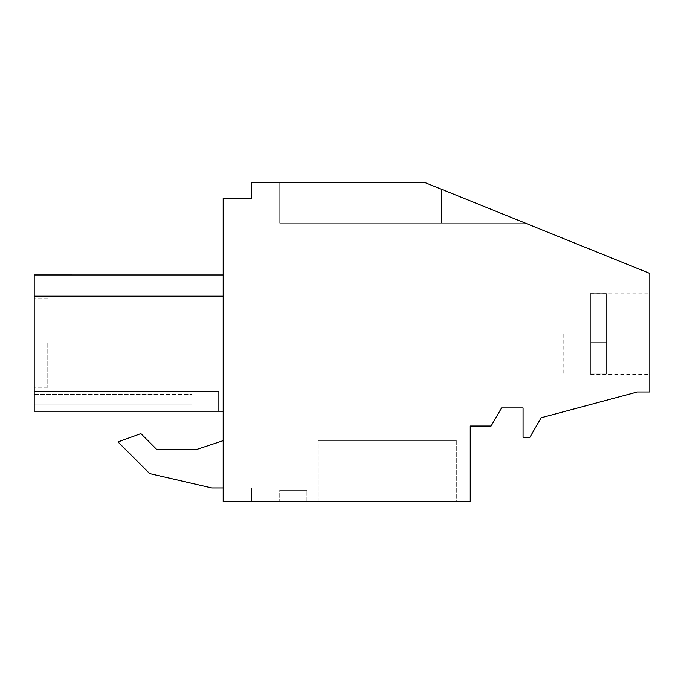 <?xml version="1.0" encoding="UTF-8"?>
<svg xmlns="http://www.w3.org/2000/svg" width="684" height="684" viewBox="0 0 684 684"><rect width="100%" height="100%" fill="white"/><g stroke="black" fill="none" stroke-linecap="round" stroke-linejoin="round"><path stroke-width="0.51" stroke-dasharray="3.42 2.56" d="M649.8 273.42L649.8 391.983L637.351 391.983L541.155 417.762L529.844 437.358L523.055 437.358L523.055 407.938L501.552 407.938L491.095 426.038L470.241 426.038L470.241 501.569L223.189 501.569L251.456 501.569L251.456 487.983L223.189 487.983L251.456 487.983L251.456 501.569L251.456 487.983L223.189 487.983L251.456 487.983L251.456 501.569L251.456 487.983L223.189 487.983L251.456 487.983L251.456 501.569L251.456 487.983L223.189 487.983L251.456 487.983L251.456 501.569L251.456 487.983L223.189 487.983L251.456 487.983L251.456 501.569L251.456 487.983L223.189 487.983L251.456 487.983L251.456 501.569L251.456 487.983L223.189 487.983L251.456 487.983L251.456 501.569L251.456 487.983L223.189 487.983L251.456 487.983L251.456 501.569L251.456 487.983L223.189 487.983L251.456 487.983L251.456 501.569L251.456 487.983L223.189 487.983L251.456 487.983L251.456 501.569L251.456 487.983L223.189 487.983L251.456 487.983L251.456 501.569L251.456 487.983L223.189 487.983L251.456 487.983L251.456 501.569L251.456 487.983L223.189 487.983L251.456 487.983L251.456 501.569L251.456 487.983L223.189 487.983L251.456 487.983L251.456 501.569L251.456 487.983L223.189 487.983L251.456 487.983L251.456 501.569L251.456 487.983L223.189 487.983L251.456 487.983L251.456 501.569L251.456 487.983L223.189 487.983L251.456 487.983L251.456 501.569L223.189 501.569L251.456 501.569L223.189 501.569L251.456 501.569L223.189 501.569L251.456 501.569L223.189 501.569L251.456 501.569L223.189 501.569L251.456 501.569L223.189 501.569L251.456 501.569L223.189 501.569L251.456 501.569L223.189 501.569L251.456 501.569L223.189 501.569L251.456 501.569L223.189 501.569L251.456 501.569L223.189 501.569L251.456 501.569L223.189 501.569L251.456 501.569L223.189 501.569L251.456 501.569L223.189 501.569L251.456 501.569L223.189 501.569L251.456 501.569L223.189 501.569L251.456 501.569L223.189 501.569L223.189 198.24L251.456 198.24L251.456 182.431L424.593 182.431L649.8 273.42M649.8 333.818L649.8 374.541L649.8 333.818M456.288 501.569L318.222 501.569L456.288 501.569L318.222 501.569L456.288 501.569L318.222 501.569L456.288 501.569L318.222 501.569L456.288 501.569L318.222 501.569L456.288 501.569L318.222 501.569L456.288 501.569L318.222 501.569L456.288 501.569L318.222 501.569L456.288 501.569L318.222 501.569L456.288 501.569L318.222 501.569L456.288 501.569L318.222 501.569L456.288 501.569L318.222 501.569L456.288 501.569L318.222 501.569L456.288 501.569L318.222 501.569L456.288 501.569L318.222 501.569L456.288 501.569L318.222 501.569L456.288 501.569L318.222 501.569L456.288 501.569L456.288 440.453L318.222 440.453L456.288 440.453L318.222 440.453L456.288 440.453L318.222 440.453L456.288 440.453L318.222 440.453L456.288 440.453L318.222 440.453L456.288 440.453L318.222 440.453L456.288 440.453L318.222 440.453L456.288 440.453L318.222 440.453L456.288 440.453L318.222 440.453L456.288 440.453L318.222 440.453L456.288 440.453L318.222 440.453L456.288 440.453L318.222 440.453L456.288 440.453L318.222 440.453L456.288 440.453L318.222 440.453L456.288 440.453L318.222 440.453L456.288 440.453L318.222 440.453L456.288 440.453L318.222 440.453L456.288 440.453L456.288 501.569M279.739 501.569L306.902 501.569L279.739 501.569L306.902 501.569L279.739 501.569L306.902 501.569L279.739 501.569L306.902 501.569L279.739 501.569L306.902 501.569L279.739 501.569L306.902 501.569L279.739 501.569L306.902 501.569L279.739 501.569L306.902 501.569L279.739 501.569L306.902 501.569L279.739 501.569L306.902 501.569L279.739 501.569L306.902 501.569L279.739 501.569L306.902 501.569L279.739 501.569L306.902 501.569L279.739 501.569L306.902 501.569L279.739 501.569L306.902 501.569L279.739 501.569L306.902 501.569L279.739 501.569L306.902 501.569L279.739 501.569L279.739 490.248L306.902 490.248L279.739 490.248L306.902 490.248L279.739 490.248L306.902 490.248L279.739 490.248L306.902 490.248L279.739 490.248L306.902 490.248L279.739 490.248L306.902 490.248L279.739 490.248L306.902 490.248L279.739 490.248L306.902 490.248L279.739 490.248L306.902 490.248L279.739 490.248L306.902 490.248L279.739 490.248L306.902 490.248L279.739 490.248L306.902 490.248L279.739 490.248L306.902 490.248L279.739 490.248L306.902 490.248L279.739 490.248L306.902 490.248L279.739 490.248L306.902 490.248L279.739 490.248L306.902 490.248L279.739 490.248L279.739 501.569M223.189 440.658L223.189 487.949L223.189 440.658L196.026 449.67L156.944 449.67L140.878 433.605L117.999 441.932L149.659 473.584L211.869 487.949L223.189 487.949L223.189 440.658L196.026 449.67L156.944 449.67L140.878 433.605L117.999 441.932L149.659 473.584L211.869 487.949L223.189 487.949L223.189 440.658L196.026 449.67M34.2 391.308L191.956 391.308L34.2 391.308L191.956 391.308L34.2 391.308L191.956 391.308L34.2 391.308L191.956 391.308L34.2 391.308L191.956 391.308L34.2 391.308L191.956 391.308L34.2 391.308L191.956 391.308L34.2 391.308L191.956 391.308L34.2 391.308L191.956 391.308L34.2 391.308L191.956 391.308L34.2 391.308L191.956 391.308L34.2 391.308L191.956 391.308L34.2 391.308L191.956 391.308L34.2 391.308L191.956 391.308L34.2 391.308L191.956 391.308L34.2 391.308L191.956 391.308L34.2 391.308L191.956 391.308L34.2 391.308L34.2 411.238L34.2 397.943L34.2 411.238L191.956 411.238L34.2 411.238L191.956 411.238L34.2 411.238L191.956 411.238L34.2 411.238L191.956 411.238L34.2 411.238L191.956 411.238L34.2 411.238L191.956 411.238L34.2 411.238L191.956 411.238L34.2 411.238L34.2 397.943L34.2 411.238L191.956 411.238L34.2 411.238L34.2 397.943L34.2 411.238L191.956 411.238L34.2 411.238L34.2 397.943L34.2 411.238L191.956 411.238L34.2 411.238L34.2 397.943L34.2 411.238L191.956 411.238L34.2 411.238L34.2 397.943L34.2 411.238L191.956 411.238L34.2 411.238L34.2 397.943L34.2 411.238L191.956 411.238L34.2 411.238L34.2 397.943L34.2 411.238L191.956 411.238L34.2 411.238L34.2 397.943L34.2 411.238L223.189 411.238L223.189 274.959L223.189 296.181L223.189 274.959L223.189 296.181L223.189 274.959L223.189 296.181L223.189 274.959L223.189 296.181L223.189 274.959L223.189 296.181L223.189 274.959L223.189 296.181L223.189 274.959L223.189 296.181L223.189 274.959L223.189 296.181L223.189 274.959L223.189 296.181L223.189 274.959L223.189 296.181L223.189 274.959L223.189 296.181L223.189 274.959L223.189 296.181L223.189 274.959L223.189 296.181L223.189 274.959L223.189 296.181L223.189 274.959L223.189 296.181L223.189 274.968L223.189 296.181L34.2 296.181L223.189 296.181L34.2 296.181L223.189 296.181L34.2 296.181L223.189 296.181L34.2 296.181L223.189 296.181L34.2 296.181L34.2 274.959L223.189 274.968L34.2 274.959L34.2 296.181L34.2 274.959L34.2 296.181L34.2 274.959L34.2 296.181L34.2 274.959L34.2 296.181L34.2 274.959L34.2 296.181L34.2 274.959L34.2 296.181L34.2 274.968L34.2 296.181L34.2 274.968L34.2 296.181L34.2 274.968L34.2 296.181L34.2 274.968L34.2 296.181L223.189 296.181L34.2 296.181L223.189 296.181L34.2 296.181L34.2 411.238L223.189 411.238L223.189 296.181L34.2 296.181L223.189 296.181L34.2 296.181L223.189 296.181L34.2 296.181L223.189 296.181L34.2 296.181L223.189 296.181L34.2 296.181L223.189 296.181L34.2 296.181L223.189 296.181L34.2 296.181L223.189 296.181L34.2 296.181L223.189 296.181L34.2 296.181L223.189 296.181L34.2 296.181L223.189 296.181L34.2 296.181L223.189 296.181L34.2 296.181L223.189 296.181L34.2 296.181L223.189 296.181L34.2 296.181L34.2 274.959L34.2 296.181L223.189 296.181L34.2 296.181L223.189 296.181L34.2 296.181L223.189 296.181L34.2 296.181L34.2 274.959L34.2 296.181L223.189 296.181M424.593 182.431L279.739 182.431L279.739 223.172L441.573 223.172L279.739 223.172L279.739 182.431L279.739 223.172L441.573 223.172L279.739 223.172L279.739 182.431L279.739 223.172L441.573 223.172L279.739 223.172L279.739 182.431L279.739 223.172L441.573 223.172L279.739 223.172L279.739 182.431L279.739 223.172L441.573 223.172L279.739 223.172L279.739 182.431L279.739 223.172L441.573 223.172L279.739 223.172L279.739 182.431L279.739 223.172L441.573 223.172L279.739 223.172L279.739 182.431L279.739 223.172L441.573 223.172L279.739 223.172L279.739 182.431L279.739 223.172L441.573 223.172L279.739 223.172L279.739 182.431L279.739 223.172L441.573 223.172L279.739 223.172L279.739 182.431L279.739 223.172L441.573 223.172L279.739 223.172L279.739 182.431L279.739 223.172L441.573 223.172L279.739 223.172L279.739 182.431L279.739 223.172L441.573 223.172L279.739 223.172L279.739 182.431L279.739 223.172L441.573 223.172L279.739 223.172L279.739 182.431L279.739 223.172L441.573 223.172L279.739 223.172L279.739 182.431L279.739 223.172L441.573 223.172L279.739 223.172L279.739 182.431L279.739 223.172L441.573 223.172L279.739 223.172L279.739 182.431L424.593 182.431L279.739 182.431L424.593 182.431L279.739 182.431L424.593 182.431L279.739 182.431L424.593 182.431L279.739 182.431L424.593 182.431L279.739 182.431L424.593 182.431L279.739 182.431L424.593 182.431L279.739 182.431L424.593 182.431L279.739 182.431L424.593 182.431L279.739 182.431L424.593 182.431L279.739 182.431L424.593 182.431L279.739 182.431L424.593 182.431L279.739 182.431L424.593 182.431L279.739 182.431L424.593 182.431L279.739 182.431L424.593 182.431L279.739 182.431L424.593 182.431L279.739 182.431L424.593 182.431L441.573 189.288L441.573 223.172L441.573 189.288L441.573 223.172L441.573 189.288L441.573 223.172L441.573 189.288L441.573 223.172L441.573 189.288L441.573 223.172L441.573 189.288L441.573 223.172L441.573 189.288L441.573 223.172L441.573 189.288L441.573 223.172L441.573 189.288L441.573 223.172L441.573 189.288L441.573 223.172L441.573 189.288L441.573 223.172L441.573 189.288L441.573 223.172L441.573 189.288L441.573 223.172L441.573 189.288L441.573 223.172L441.573 189.288L441.573 223.172L441.573 189.288L441.573 223.172L441.573 189.288L441.573 223.172L441.573 189.288L441.573 223.172L525.432 223.172L441.573 189.288L441.573 223.172L525.432 223.172L441.573 189.288L441.573 223.172L525.432 223.172L441.573 189.288L441.573 223.172L525.432 223.172L441.573 189.288L441.573 223.172L525.432 223.172L441.573 189.288L441.573 223.172L525.432 223.172L441.573 189.288L441.573 223.172L525.432 223.172L441.573 189.288L441.573 223.172L525.432 223.172L441.573 189.288L441.573 223.172L525.432 223.172L441.573 189.288L441.573 223.172L525.432 223.172L441.573 189.288L441.573 223.172L525.432 223.172L441.573 189.288L441.573 223.172L525.432 223.172L441.573 189.288L441.573 223.172L525.432 223.172L441.573 189.288L441.573 223.172L525.432 223.172L441.573 189.288L441.573 223.172L525.432 223.172L441.573 189.288L441.573 223.172L525.432 223.172L441.573 189.288L441.573 223.172L525.432 223.172L441.573 189.288L441.573 223.172L525.432 223.172L441.573 189.288L441.573 223.172L525.432 223.172L441.573 189.288L441.573 223.172L525.432 223.172L441.573 189.288L441.573 223.172L525.432 223.172L441.573 189.288L441.573 223.172L525.432 223.172L441.573 189.288L441.573 223.172L525.432 223.172L441.573 189.288L441.573 223.172L525.432 223.172L441.573 189.288L441.573 223.172L525.432 223.172L441.573 189.288L441.573 223.172L525.432 223.172L441.573 189.288L441.573 223.172L525.432 223.172L441.573 189.288L441.573 223.172L525.432 223.172L441.573 189.288L441.573 223.172L525.432 223.172L441.573 189.288L441.573 223.172L525.432 223.172L441.573 189.288L441.573 223.172L525.432 223.172L441.573 189.288L441.573 223.172L525.432 223.172L441.573 189.288L441.573 223.172L525.432 223.172L441.573 189.288L441.573 223.172L525.432 223.172L424.593 182.431M563.796 333.818L563.796 374.541L563.796 333.818M318.222 501.569L318.222 440.453L318.222 501.569M306.902 501.569L306.902 490.248L306.902 501.569M191.956 411.238L191.956 391.308L218.623 391.308L191.956 391.308L191.956 411.238L191.956 391.308L191.956 404.885L34.2 404.885L191.956 404.885L191.956 411.238L191.956 391.308L218.623 391.308L191.956 391.308L191.956 411.238L191.956 391.308L191.956 404.885L34.2 404.885L191.956 404.885L191.956 411.238L191.956 391.308L218.623 391.308L191.956 391.308L191.956 411.238L191.956 391.308L191.956 404.885L34.2 404.885L191.956 404.885L191.956 411.238L191.956 391.308L218.623 391.308L191.956 391.308L191.956 411.238L191.956 391.308L191.956 404.885L34.2 404.885L191.956 404.885L191.956 411.238L191.956 391.308L218.623 391.308L191.956 391.308L191.956 411.238L191.956 391.308L191.956 404.885L34.2 404.885L191.956 404.885L191.956 411.238L191.956 391.308L218.623 391.308L191.956 391.308L191.956 411.238L191.956 391.308L191.956 404.885L34.2 404.885L191.956 404.885L191.956 411.238L191.956 391.308L218.623 391.308L191.956 391.308L191.956 411.238L191.956 391.308L191.956 404.885L34.2 404.885L191.956 404.885L191.956 411.238L191.956 391.308L218.623 391.308L191.956 391.308L191.956 411.238L191.956 391.308L191.956 404.885L34.2 404.885L191.956 404.885L191.956 411.238L191.956 391.308L218.623 391.308L191.956 391.308L191.956 411.238L191.956 391.308L191.956 404.885L34.2 404.885L191.956 404.885L191.956 411.238L191.956 391.308L218.623 391.308L191.956 391.308L191.956 411.238L191.956 391.308L191.956 404.885L34.2 404.885L191.956 404.885L191.956 411.238L191.956 391.308L218.623 391.308L191.956 391.308L191.956 411.238L191.956 391.308L191.956 404.885L34.2 404.885L191.956 404.885L191.956 411.238L191.956 391.308L218.623 391.308L191.956 391.308L191.956 411.238L191.956 391.308L191.956 404.885L34.2 404.885L191.956 404.885L191.956 411.238L191.956 391.308L218.623 391.308L191.956 391.308L191.956 411.238L191.956 391.308L191.956 404.885L34.2 404.885L191.956 404.885L191.956 411.238L191.956 391.308L218.623 391.308L191.956 391.308L191.956 411.238L191.956 391.308L191.956 404.885L34.2 404.885L191.956 404.885L191.956 411.238L191.956 391.308L218.623 391.308L191.956 391.308L191.956 411.238L191.956 391.308L191.956 404.885L34.2 404.885L191.956 404.885L191.956 411.238L191.956 391.308L218.623 391.308L191.956 391.308L191.956 411.238L191.956 391.308L191.956 404.885L34.2 404.885L191.956 404.885L191.956 411.238L191.956 391.308L218.623 391.308L191.956 391.308L191.956 411.238L191.956 391.308L191.956 404.885L34.2 404.885L191.956 404.885L191.956 411.238L34.2 411.238L191.956 411.238L34.2 411.238L34.2 394.377L34.2 411.238L34.2 394.377L34.2 411.238L34.2 394.377L34.2 411.238L34.2 394.377L34.2 411.238L34.2 397.943L223.189 397.943L34.2 397.943L223.189 397.943L34.2 397.943L223.189 397.943L34.2 397.943L223.189 397.943L34.2 397.943L223.189 397.943L34.2 397.943L223.189 397.943L34.2 397.943L223.189 397.943L34.2 397.943L223.189 397.943L34.2 397.943L223.189 397.943L34.2 397.943L223.189 397.943L34.2 397.943L223.189 397.943L34.2 397.943L223.189 397.943L34.2 397.943L223.189 397.943L34.2 397.943L223.189 397.943L34.2 397.943L223.189 397.943L34.2 397.943L223.189 397.943L34.2 397.943L34.2 411.238L223.189 411.238L34.2 411.238L223.189 411.238L34.2 411.238L223.189 411.238L34.2 411.238L223.189 411.238L34.2 411.238L223.189 411.238L34.2 411.238L223.189 411.238L34.2 411.238L223.189 411.238L34.2 411.238L223.189 411.238L34.2 411.238L223.189 411.238L34.2 411.238L223.189 411.238L34.2 411.238L34.2 397.943L34.2 411.238L223.189 411.238L34.2 411.238L223.189 411.238L34.2 411.238L34.2 397.943L34.2 411.238L223.189 411.238L34.2 411.238L223.189 411.238L34.2 411.238L34.2 397.943L34.2 411.238L223.189 411.238L34.2 411.238L218.623 411.238L191.956 411.238L218.623 411.238L191.956 411.238L218.623 411.238L191.956 411.238L218.623 411.238L191.956 411.238L218.623 411.238L191.956 411.238L218.623 411.238L191.956 411.238L218.623 411.238L191.956 411.238L218.623 411.238L191.956 411.238L218.623 411.238L191.956 411.238L218.623 411.238L191.956 411.238L218.623 411.238L191.956 411.238L218.623 411.238L191.956 411.238L218.623 411.238L191.956 411.238L218.623 411.238L191.956 411.238L218.623 411.238L191.956 411.238L218.623 411.238L191.956 411.238L218.623 411.238L218.623 391.308L218.623 411.238M223.189 274.959L34.2 274.959L223.189 274.959L34.2 274.959L223.189 274.959L34.2 274.959L223.189 274.959L34.2 274.959L223.189 274.959L34.2 274.959L223.189 274.959L34.2 274.959L223.189 274.959L34.2 274.959L34.2 296.181M156.944 449.67L140.878 433.605L117.999 441.932M34.2 343.094L34.2 387.229L34.2 343.094M34.2 394.377L191.956 394.377L34.2 394.377M47.777 343.094L47.777 387.229L47.777 343.094M606.571 333.818L606.571 373.968L606.571 293.667L606.571 373.968L606.571 293.667L606.571 373.968L606.571 342.616L590.728 342.616L590.728 373.968L606.571 373.968L606.571 293.667L606.571 325.02L590.728 325.02L590.728 293.667L606.571 293.667L606.571 373.968L606.571 342.616L590.728 342.616L590.728 325.02L590.728 342.616L606.571 342.616L590.728 342.616L590.728 374.541L590.728 373.968L606.571 373.968L606.571 293.667L606.571 325.02L590.728 325.02L606.571 325.02L606.571 342.616L606.571 293.667L606.571 373.968L606.571 293.667L606.571 325.02L590.728 325.02L606.571 325.02L590.728 325.02L590.728 293.094L590.728 293.667L606.571 293.667L606.571 373.968L606.571 342.616L590.728 342.616L590.728 325.02L590.728 342.616L606.571 342.616L590.728 342.616L590.728 373.968L590.728 325.02L606.571 325.02L606.571 342.616L590.728 342.616L606.571 342.616L606.571 293.667L606.571 325.02L590.728 325.02L606.571 325.02L590.728 325.02L590.728 293.667L590.728 373.968L606.571 373.968L606.571 293.667L606.571 373.968L606.571 293.667L606.571 342.616L590.728 342.616L590.728 325.02L606.571 325.02L606.571 293.667L606.571 373.968L606.571 342.616L590.728 342.616L606.571 342.616L590.728 342.616L590.728 374.541L590.728 373.968L606.571 373.968L606.571 293.667L606.571 325.02L590.728 325.02L606.571 325.02L590.728 325.02L590.728 293.667L606.571 293.667L606.571 373.968L606.571 293.667L606.571 373.968L606.571 342.616L590.728 342.616L590.728 325.02L590.728 342.616L606.571 342.616L590.728 342.616L590.728 373.968L590.728 325.02L606.571 325.02L590.728 325.02L606.571 325.02L590.728 325.02L590.728 293.094L590.728 293.667L606.571 293.667L606.571 342.616L590.728 342.616L606.571 342.616L606.571 293.667L606.571 333.818L606.571 293.667L606.571 325.02L590.728 325.02L590.728 373.968L606.571 373.968L606.571 293.667L606.571 373.968L606.571 342.616L590.728 342.616L590.728 325.02L606.571 325.02L590.728 325.02L606.571 325.02L606.571 342.616L590.728 342.616L606.571 342.616L590.728 342.616L590.728 374.541L590.728 373.968L606.571 373.968L606.571 293.667L606.571 373.968L606.571 325.02L590.728 325.02L590.728 293.667L590.728 342.616L590.728 325.02L606.571 325.02L590.728 325.02L606.571 325.02L606.571 373.968L606.571 293.667L606.571 373.968L606.571 342.616L590.728 342.616L606.571 342.616L590.728 342.616L590.728 373.968L590.728 293.667L606.571 293.667L606.571 325.02L590.728 325.02L590.728 342.616L606.571 342.616L590.728 342.616L590.728 373.968L606.571 373.968L606.571 293.667L606.571 373.968L606.571 325.02L590.728 325.02L606.571 325.02L606.571 373.968L606.571 293.667L606.571 373.968L606.571 342.616L590.728 342.616L590.728 325.02L606.571 325.02L590.728 325.02L590.728 293.094L590.728 293.667L606.571 293.667L606.571 325.02L590.728 325.02L590.728 342.616L606.571 342.616L590.728 342.616L590.728 374.541L590.728 373.968L606.571 373.968L606.571 293.667L606.571 373.968L606.571 342.616L590.728 342.616L590.728 325.02L606.571 325.02L606.571 342.616L606.571 293.667L606.571 325.02L590.728 325.02L606.571 325.02L590.728 325.02L590.728 293.667L590.728 342.616L606.571 342.616L606.571 373.968L606.571 333.818M590.728 293.667L606.571 293.667L606.571 342.616L590.728 342.616L590.728 373.968L590.728 325.02L606.571 325.02L606.571 293.667L590.728 293.667L590.728 325.02L606.571 325.02L590.728 325.02L590.728 293.667L606.571 293.667L590.728 293.667L590.728 342.616L606.571 342.616L590.728 342.616L590.728 373.968L606.571 373.968L606.571 342.616L590.728 342.616L590.728 325.02L606.571 325.02L590.728 325.02L606.571 325.02L606.571 342.616L606.571 293.667L590.728 293.667L590.728 293.094L590.728 293.667L606.571 293.667L590.728 293.667L590.728 325.02L590.728 293.094L590.728 293.667L606.571 293.667L590.728 293.667L590.728 342.616L606.571 342.616L606.571 373.968L590.728 373.968L590.728 374.541L590.728 342.616L590.728 373.968L606.571 373.968L590.728 373.968L590.728 374.541L590.728 325.02L606.571 325.02L590.728 325.02L606.571 325.02L590.728 325.02L590.728 293.094L590.728 293.667L606.571 293.667L590.728 293.667L590.728 342.616L606.571 342.616L590.728 342.616L590.728 373.968L606.571 373.968L590.728 373.968L590.728 374.541L590.728 325.02L606.571 325.02L606.571 342.616L590.728 342.616L606.571 342.616L590.728 342.616L590.728 373.968L606.571 373.968L590.728 373.968L590.728 374.541L590.728 325.02L606.571 325.02L606.571 293.667L590.728 293.667L590.728 293.094L590.728 325.02L590.728 293.667L606.571 293.667L590.728 293.667L590.728 293.094L590.728 342.616L606.571 342.616L606.571 325.02L590.728 325.02L606.571 325.02L590.728 325.02L606.571 325.02L606.571 373.968L590.728 373.968L590.728 374.541L590.728 373.968L606.571 373.968L590.728 373.968L590.728 342.616L590.728 374.541L590.728 373.968L606.571 373.968L590.728 373.968L590.728 293.667L606.571 293.667L590.728 293.667L590.728 293.094L590.728 342.616L606.571 342.616L590.728 342.616L606.571 342.616L590.728 342.616L606.571 342.616L606.571 293.667L590.728 293.667L590.728 293.094L590.728 293.667L606.571 293.667L590.728 293.667L590.728 325.02L606.571 325.02L590.728 325.02L606.571 325.02L590.728 325.02L590.728 293.094L590.728 293.667L606.571 293.667L590.728 293.667L590.728 374.541L590.728 373.968L606.571 373.968L606.571 342.616L590.728 342.616L606.571 342.616L606.571 325.02L606.571 373.968L590.728 373.968L590.728 374.541L590.728 373.968L606.571 373.968L590.728 373.968L590.728 342.616L606.571 342.616L590.728 342.616L606.571 342.616L606.571 293.667L590.728 293.667L590.728 293.094L590.728 325.02L606.571 325.02L590.728 325.02L606.571 325.02L590.728 325.02L590.728 293.667L606.571 293.667L590.728 293.667L590.728 293.094L590.728 342.616L606.571 342.616L606.571 373.968L590.728 373.968L590.728 374.541L590.728 342.616L606.571 342.616L590.728 342.616L606.571 342.616L606.571 373.968L590.728 373.968L590.728 374.541L590.728 373.968L606.571 373.968L590.728 373.968L590.728 342.616L606.571 342.616L590.728 342.616L606.571 342.616L606.571 293.667L590.728 293.667L590.728 293.094L590.728 293.667L606.571 293.667L590.728 293.667L590.728 325.02L606.571 325.02L590.728 325.02L606.571 325.02L590.728 325.02L590.728 293.094L590.728 293.667L606.571 293.667L606.571 373.968L590.728 373.968L590.728 374.541L590.728 342.616L606.571 342.616L590.728 342.616L606.571 342.616L606.571 325.02L590.728 325.02L590.728 373.968L606.571 373.968L590.728 373.968L590.728 374.541L590.728 373.968L606.571 373.968L606.571 342.616L590.728 342.616L606.571 342.616L606.571 325.02L590.728 325.02L606.571 325.02L590.728 325.02L590.728 293.667M590.728 373.968L590.728 374.541L590.728 373.968L606.571 373.968L606.571 342.616L590.728 342.616L590.728 373.968M606.571 342.616L590.728 342.616L606.571 342.616M590.728 374.541L649.8 374.541M590.728 293.094L649.8 293.094M47.777 298.959L34.2 298.959M47.777 387.229L34.2 387.229"/><path stroke-width="1.03" d="M649.8 273.42L649.8 391.983L637.351 391.983L541.155 417.762L529.844 437.358L523.055 437.358L523.055 407.938L501.552 407.938L491.095 426.038L470.241 426.038L470.241 501.569L223.189 501.569L223.189 198.24L251.456 198.24L251.456 182.431L424.593 182.431L649.8 273.42M149.659 473.584L211.869 487.949L223.189 487.949L211.869 487.949L149.659 473.584L117.999 441.932L149.659 473.584M223.189 440.658L196.026 449.67L156.944 449.67L140.878 433.605L117.999 441.932M34.2 391.308L34.2 411.238L34.2 397.943L34.2 411.238L34.2 397.943L34.2 411.238L34.2 397.943L34.2 411.238L34.2 404.885L34.2 411.238L223.189 411.238L34.2 411.238L34.2 274.959L34.2 296.181L34.2 274.959L223.189 274.968L34.2 274.959L34.2 296.181L34.2 274.968M34.2 296.181L223.189 296.181M191.956 411.238L218.623 411.238M196.026 449.67L156.944 449.67M34.2 298.959L34.2 387.229L34.2 298.959"/></g></svg>
